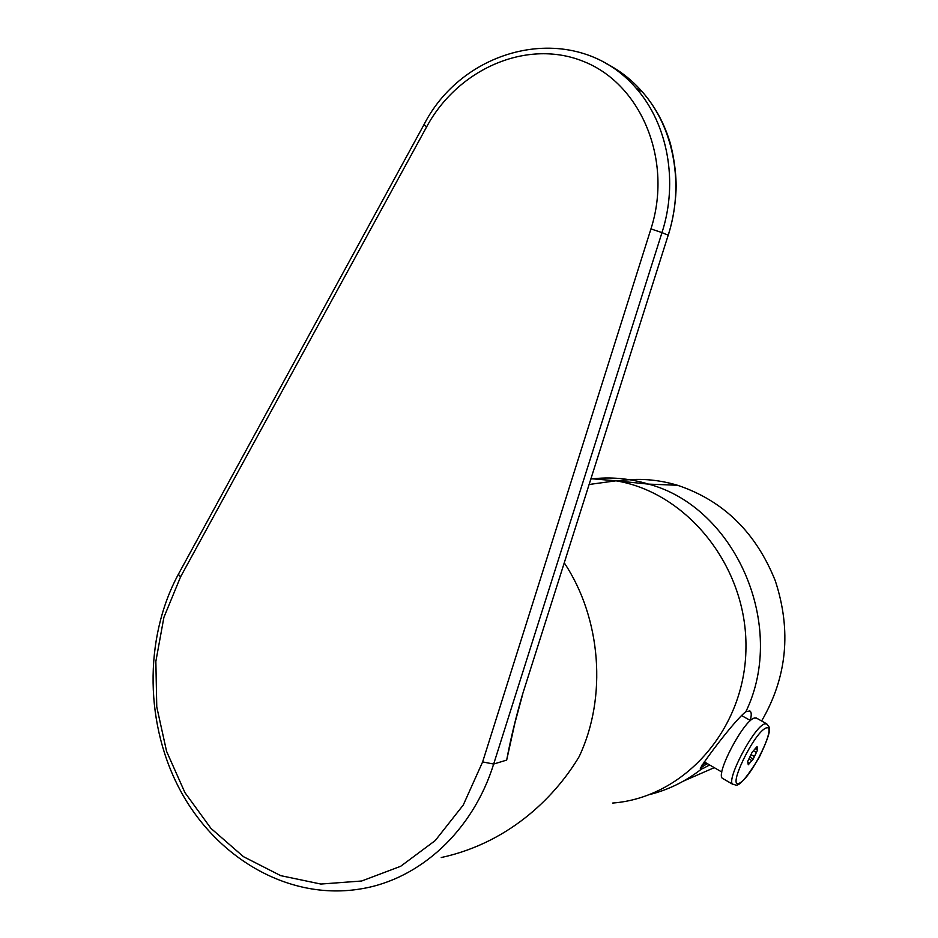 <?xml version="1.0" encoding="UTF-8"?>
<svg xmlns="http://www.w3.org/2000/svg" width="938" height="938" viewBox="0 0 938 938"><rect width="100%" height="100%" fill="white"/><g stroke="black" fill="none" stroke-linecap="round" stroke-linejoin="round"><path stroke-width="1.41" d="M748.899 758.936L747.692 761.445L748.266 764.787L753.214 759.053L757.587 749.99L757.06 746.578L752.1 752.299L748.899 758.936L751.854 760.624M757.212 747.527L756.556 747.152L757.212 747.527M766.792 723.878L764.693 723.902C754.07 726.481 725.391 781.049 732.895 784.391C736.224 783.476 736.611 794.005 759.03 757.775C775.62 723.409 767.823 727.595 766.792 723.878L756.45 718.074L754.304 718.062C743.494 720.513 714.897 774.952 722.6 778.411L722.987 778.634M755.747 748.09L757.435 749.052M755.196 748.63L757.587 749.99M753.413 750.787L756.38 752.475M750.986 754.609L754.41 756.567M749.732 757.06L753.214 759.053M747.821 762.172L749.626 763.204M441.235 857.543C512.851 841.961 557.711 792.622 579.156 756.614C607.343 697.157 601.164 618.33 564.336 562.929M522.806 693.839L514.798 723.421L506.672 760.097C510.624 739.003 515.959 716.937 522.689 693.874L668.196 235.204L661.982 232.601L493.669 764.048C472.916 830.869 419.99 879.187 361.447 888.778C290.053 901.113 218.566 859.302 181.714 792.997C144.769 726.282 143.491 639.13 178.349 574.326L179.486 572.227M605.315 63.104C619.397 70.139 631.802 79.789 642.518 92.076C674.07 127.861 684.505 185.009 668.196 235.204L522.689 693.874M683.403 781.12L714.264 767.659M761.621 720.97C787.064 677.283 791.613 630.547 775.28 580.763C755.887 532.409 723.292 500.575 677.517 485.263C657.819 479.388 638.098 477.923 618.353 480.877M750.189 720.396C751.69 715.237 751.584 712.071 749.861 710.934L745.886 711.684C734.231 720.372 698.036 769.09 700.405 768.984L702.785 768.621L709.609 764.951M707.205 763.567L700.334 768.187M705.962 762.84L702.058 765.021M766.018 728.005C754.035 732.379 726.504 789.585 739.39 783.207C751.549 777.743 777.848 723.386 766.018 728.005M722.6 778.411L733.223 784.59M515.103 722.119L506.672 760.097L493.669 764.048L482.624 761.926L650.949 228.907C672.78 161.16 641.85 85.217 584.749 61.943C527.871 37.989 458.084 68.509 426.614 126.9L180.577 576.847L163.904 617.345L155.849 661.454L156.763 706.9L166.589 751.385L184.927 792.61L210.944 828.371L243.399 856.64L280.708 875.646L320.878 884.053L361.669 881.005L400.632 866.313L435.267 840.542L463.255 805.05L482.624 761.926M668.29 235.239C672.839 220.383 675.43 205.223 676.064 189.781C676.779 169.942 671.573 145.965 668.888 138.883C663.084 121.201 654.29 105.595 642.518 92.076L636.105 88.149C667.915 124.238 678.42 181.925 661.982 232.601L650.949 228.907M426.614 126.9L424.07 124.508M180.577 576.847L178.349 574.326L423.812 124.965C464.591 44.532 576.589 19.288 636.105 88.149M745.886 711.684C787.603 625.353 734.97 507.012 648.545 484.114C629.41 478.357 610.204 476.656 590.952 479.037M649.811 794.521C668.548 789.773 685.76 781.284 701.46 769.078M612.678 803.045C684.236 797.652 745.476 728.873 745.956 647.806C747.14 566.775 687.366 492.591 615.973 480.807L591.057 478.708M704.286 761.867L721.861 772.056M741.325 715.413L750.494 720.572M677.517 485.263L648.545 484.114L615.973 480.807L589.228 484.465"/></g></svg>

